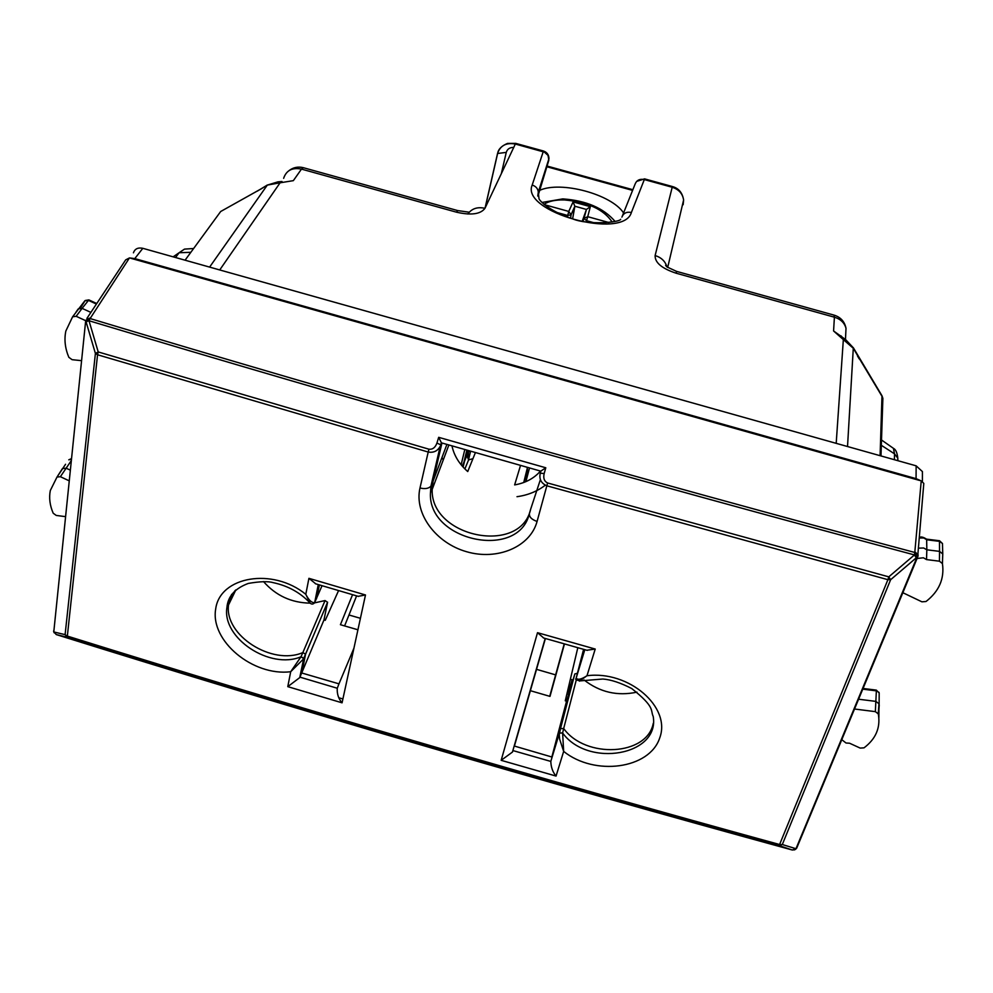 <?xml version="1.0" encoding="UTF-8"?>
<svg xmlns="http://www.w3.org/2000/svg" width="993" height="993" viewBox="0 0 993 993"><rect width="100%" height="100%" fill="white"/><g stroke="black" fill="none" stroke-linecap="round" stroke-linejoin="round"><path stroke-width="1.49" d="M185.07 260.203L220.682 211.509L260.34 189.303M257.398 191.078L267.365 184.996M209.61 267.105L267.316 185.095L278.114 181.793L280.088 182.799L267.316 185.095L260.253 189.44M282 181.508L278.81 181.769M283.638 178.318C286.307 170.362 292.252 167.296 301.475 169.108L303.349 167.693L457.612 210.553M217.281 269.264L838.762 444.07M857.22 354.935L853.397 348.357L843.342 339.606L845.676 339.643L833.574 330.967L834.405 317.189C840.624 319.088 844.497 322.812 846.011 328.348L845.676 335.224M676.556 271.374L834.12 315.141L834.405 317.189L676.171 273.224C661.859 268.507 654.846 262.611 655.119 255.549L672.211 187.255C678.864 189.44 682.663 193.685 683.606 200.003L683.159 204.695L682.849 203.205M666.961 266.906C665.273 261.271 661.326 257.485 655.119 255.549M623.567 212.949C611.564 194.293 560.797 180.627 539.72 190.333L537.871 196.18M537.871 195.075L548.794 160.357L539.72 190.333M467.802 214.016C471.799 208.542 477.521 206.643 484.956 208.319L515.33 144.035C506.231 142.396 500.298 145.537 497.543 153.481L485.043 208.12M468.473 212.105L457.723 210.578L456.47 212.179L301.475 169.108L293.345 180.652L280.088 182.799L219.838 269.798M841.617 336.466L840.91 335.82M836.205 443.163L843.342 339.606L833.574 330.967L843.491 338.042M847.525 446.54L853.322 347.674M882.777 401.582L882.094 396.48L858.784 357.617M572.129 679.783L568.716 691.6L572.129 679.783L570.367 679.274M568.803 693.822L568.716 691.6M570.168 689.341L570.094 687.057M667.693 267.44L683.606 200.003C682.452 192.779 678.715 188.285 672.398 186.535L672.211 187.255L644.308 179.572L631.387 212.49C623.455 240.567 520.245 211.919 532.186 185.058C535.872 186.237 537.921 188.596 538.318 192.121L537.772 195.832M532.186 185.058L543.456 151.01M622.425 215.804L635.086 184.152C636.65 180.205 639.728 178.678 644.308 179.572L644.544 178.864L636.65 181.409M555.782 212.167L567.586 215.444L571.087 214.848L568.766 211.435L567.313 217.144M582.196 221.24L586.453 209.449L574.873 206.234L572.613 218.87M571.087 214.848L570.541 218.237L571.136 214.562L574.86 206.259L573.073 201.902L568.766 211.435L544.425 204.682M586.441 209.436L590.351 206.681L573.073 201.902M582.941 221.389L584.045 218.373L586.553 220.694L587.719 216.685L608.908 222.544M175.538 257.522L179.112 252.731L184.487 249.119L193.511 248.511M81.55 360.67L72.092 359.677L68.84 357.306C65.066 348.295 64.073 339.532 65.848 331.017L72.601 316.804L76.163 316.295L82.096 308.364L90.884 312.398M76.163 316.295L85.597 320.64M87.893 300.854L85.212 300.507L88.861 299.898L82.096 308.364L78.261 308.91L76.126 311.889M96.408 304.057L88.315 300.32L84.827 300.829L72.601 316.804M80.495 307.979L85.199 300.507L80.421 307.979M69.138 480.798L60.374 476.702L56.998 477.062L50.32 490.505C48.868 497.828 49.824 505.4 53.2 513.232L56.253 515.441L65.439 516.633M57.768 475.858L62.46 468.572L66.109 468.187L70.242 470.123M71.434 458.617L68.778 459.821L71.372 459.2M446.887 444.467L433.06 481.22L441.935 443.052M451.964 445.919C454.086 455.675 459.349 464.227 467.74 471.551L475.399 452.609M438.832 448.426L439.427 450.586M441.997 457.463L443.238 460.007M540.477 471.067C534.011 478.415 525.396 483.032 514.635 484.907L520.531 465.419M432.178 488.544L430.466 492.739L431.347 485.391L433.06 481.22L432.178 489.462C430.366 537.3 520.506 555.583 530.696 509.086L540.403 479.594M468.981 450.772L467.281 453.093L468.994 450.785M464.885 468.919L468.597 459.883L472.941 458.679M462.291 466.164L466.76 455.266L468.597 459.883L468.286 452.014L470.794 451.294M516.993 496.699C527.879 495.184 537.312 491.349 545.281 485.205M894.395 459.722L894.519 453.838L893.415 448.327M926.618 539.149L939.477 540.738L939.552 551.376L926.841 549.799L926.519 559.593L939.44 561.194L939.552 551.376L942.767 553.97L942.431 563.602L939.44 561.194M902.848 592.709L921.914 601.82L926.022 601.51C939.13 591.269 944.591 578.634 942.431 563.602M918.649 548.148L923.689 547.999L926.841 549.799L926.643 539.187M917.42 557.656L917.408 558.451L923.416 557.781L926.519 559.593M919.456 538.007L923.788 537.995L926.841 539.795L939.589 541.359L942.456 543.506L942.717 553.746M942.469 543.519L942.767 553.97M854.526 709.014L875.354 711.646L878.234 713.83L878.495 715.146C880.394 728.204 875.565 739.102 864.022 747.841L860.186 748.089L849.561 743.223L846.036 743.012L841.791 739.673M878.867 717.84L878.979 703.752L875.863 701.393L858.597 699.221M879.066 692.419L876.36 690.855L875.354 711.646M879.115 706.78L879.177 693.002L876.335 690.11L876.36 690.855L862.78 689.154M527.159 467.306L527.544 470.235L523.994 482.412M530.374 690.694L549.998 696.391L564.458 643.911M514.461 745.855L516.794 736.943M514.411 746.066L545.418 638.499L514.411 746.066L551.847 757.001L566.569 701.195L565.278 700.822L577.814 647.697M338.576 590.574L325.257 620.315L323.979 619.942L299.749 677.598L287.784 686.647L342.064 702.821L365.486 594.981L308.922 578.336L305.794 594.311L310.039 603.012C311.641 604.526 313.18 604.402 314.657 602.652L314.471 602.95M353.918 648.23L338.973 683.842L301.822 673.006L305.559 654.226L302.865 652.575L325.046 600.566L314.421 602.9M357.927 629.785L340.413 624.709L352.565 594.695M584.542 649.596L577.144 673.924M566.569 701.195L574.835 673.949L577.305 673.328M579.403 681.161L586.987 675.736C628.867 670.275 671.429 707.128 659.712 737.948C649.571 769.066 594.546 776.34 563.664 751.391L559.618 739.077L559.27 734.634L560.486 728.626L550.805 761.42C551.003 767.241 552.753 772.132 556.055 776.067L501.167 760.328L537.511 632.69L595.217 649.05L586.987 675.736C581.327 679.448 577.727 680.205 576.201 678.008L583.599 649.335M574.835 673.949L560.486 728.626L563.676 728.527L576.312 679.82M636.972 692.146C617.497 696.316 599.846 692.258 584.033 679.957M550.817 761.37L559.444 733.02L562.646 732.921L563.676 728.527C585.535 758.95 647.101 755.896 653.257 723.388M318.269 584.592L314.669 602.639C311.728 602.962 308.773 600.194 305.794 594.311C272.703 567.301 219.962 576.337 215.704 608.87C209.957 640.833 252.93 676.494 290.701 671.727L303.448 659.029L327.566 602.329L323.979 619.942M327.566 602.329L325.046 600.566M319.386 584.914L316.494 598.816M310.176 603.148C291.408 602.801 275.855 595.614 263.517 581.588M231.617 594.36L228.539 604.936C224.207 635.383 272.181 665.881 302.865 652.575L301.003 656.77C269.959 669.977 221.799 638.114 226.925 607.493L229.594 598.283L235.192 590.463M356.586 595.874L348.977 614.99L360.422 618.304M564.235 643.849L555.633 674.88L536.307 669.282M549.725 696.304L555.633 674.88M568.654 694.33L566.929 693.834M342.895 698.948L338.936 697.794M344.596 625.925L348.977 614.99M570.603 684.835L569.15 684.413M562.646 732.921L562.621 732.995C587.943 768.023 659.985 755.524 653.208 716.45C650.229 710.132 655.579 707.463 631.759 688.559C620.563 682.799 610.931 679.622 602.85 679.026L580.346 680.863C576.201 680.143 574.81 679.373 576.151 678.567M556.055 776.067L563.664 751.391L562.621 732.995L559.431 733.107M586.851 650.254L595.217 649.05M550.805 761.42L513.096 750.621L512.438 752.073L501.167 760.328M543.705 638.015L537.511 632.69M287.784 686.647L290.701 671.727L301.003 656.77L303.672 658.595M299.749 677.598L303.721 658.384L301.04 656.696M318.418 584.629L314.868 602.304M315.799 583.859L308.922 578.336M358.175 596.334L365.486 594.981M338.973 683.842L337.26 688.286C336.912 693.958 338.514 698.799 342.064 702.821M530.696 509.086L529.418 513.393C519.029 560.573 427.412 541.185 430.466 492.751L430.95 486.098C428.728 488.568 425.078 489.201 419.989 487.985L428.206 452.038L97.55 354.762L98.22 351.944L95.402 353.434L65.104 634.639L67.226 637.221L56.291 634.577M529.418 513.393C529.008 516.832 531.553 519.513 537.076 521.449C530.262 546.944 497.282 560.735 466.648 551.736C435.915 543.097 413.994 513.629 419.989 487.985M922.423 474.977L922.41 471.576L916.142 465.829L142.818 248.312C137.965 247.331 134.837 248.833 133.434 252.818M921.231 480.91L916.067 478.638L134.787 258.602L129.475 257.919L90.102 318.554C357.319 398.963 632.206 476.925 914.789 552.468L921.231 480.91L923.8 483.405L923.689 484.807M919.741 480.488L130.902 258.317M540.837 471.166L441.376 442.828L430.95 486.098L440.209 446.242C437.628 451.021 433.631 452.945 428.206 452.038L428.964 449.208L98.22 351.944L88.998 320.739L90.102 318.554L86.205 322.241L95.402 353.434L97.55 354.762L67.226 637.221C298.545 709.325 535.86 778.785 779.157 845.589L782.31 844.522L779.815 844.584C536.22 777.718 298.62 708.183 67.028 635.992L65.104 634.639L54.118 632.032L56.216 634.564C295.144 709.287 540.502 781.094 792.277 850.008L779.157 845.589L887.903 579.689L546.82 485.8C541.16 483.33 538.976 479.123 540.266 473.189L544.164 473.549L545.79 467.777L540.85 471.104L540.266 473.189M537.076 521.449L547.602 482.983C544.251 481.344 543.109 478.204 544.164 473.549M436.932 443.052L438.683 437.33L441.351 442.717L440.718 444.79L436.932 443.052C435.319 447.545 432.663 449.593 428.964 449.208M86.912 318.393L125.664 259.893L129.475 257.919M887.903 579.689L888.772 576.859L890.622 579.726L782.31 844.522L795.964 848.717L916.874 557.569L915.397 552.245L918.115 554.864L917.966 556.365L890.622 579.726L887.903 579.689M85.621 321.31L53.821 631.536L85.721 320.329L89.755 318.07L85.857 321.757L88.998 320.739C356.45 401.234 631.598 479.296 914.441 554.926L888.772 576.859L547.602 482.983M914.441 554.926L914.789 552.468L916.266 557.793L914.441 554.926M792.24 849.996L795.393 848.953L794.276 849.946M220.682 211.509L257.535 190.892M880.977 455.948L882.876 398.392L881.983 395.723L880.096 455.7M857.455 355.891L859.193 358.858M666.564 266.583L665.595 265.292L667.073 266.993L676.531 271.362L676.171 273.224M497.543 153.481L506.256 152.401L501.341 173.638M547.193 166.836L632.591 190.395M506.256 152.401C507.336 148.987 509.831 147.336 513.729 147.436M620.687 219.279C619.719 222.444 588.166 225.287 572.824 218.932C549.774 211.422 539.025 200.412 538.976 198.55L538.318 192.121L548.968 158.557C548.831 154.722 546.982 152.214 543.419 150.998L515.789 143.389L515.33 144.035L544.4 152.14L548.024 155.367L548.844 160.121M456.47 212.179C471.104 215.506 480.587 214.227 484.956 208.319M845.676 339.643L853.471 347.947L881.647 395.189M631.387 212.49C626.657 211.559 623.492 213.11 621.891 217.144M467.182 450.263L463.11 467.07M470.459 451.393L468.448 459.66M464.798 449.581L461.137 464.786M525.893 481.642L529.517 467.964M574.823 206.494L571.112 214.786M586.093 221.936L586.553 220.694L594.522 222.904M586.354 209.684L584.045 218.373L587.719 216.685L590.351 206.681M612.16 221.998C603.607 209.349 587.67 201.989 564.347 199.941C555.447 199.73 548.67 201.194 543.99 204.31M173.142 256.839L179.112 252.731L190.73 252.309M56.998 477.062L65.563 464.277M60.374 476.702L71.211 460.74M467.765 454.186L466.76 455.266L467.281 453.093M897.883 460.702L897.809 458.195L894.519 453.838L881.337 445.298M878.234 713.83L878.979 703.752M524.068 482.375L527.544 470.235M322.042 585.696L314.545 602.838M584.815 649.683L576.176 678.12M305.546 654.25L303.721 658.384L300.01 677.089M299.985 677.152L337.272 688.248M916.067 478.638L916.142 465.829M134.787 258.602L142.818 248.312M545.79 467.777L438.683 437.33M54.23 632.864L53.821 631.536L56.229 634.564C295.157 709.287 540.502 781.094 792.277 850.008L794.81 849.71M917.644 557.098L796.696 848.171L795.405 849.449L796.957 847.55M845.465 339.494L846.011 328.348C844.683 321.67 840.761 317.276 834.257 315.178M515.739 143.377L507.522 143.414C501.639 145.884 498.349 149.173 497.667 153.27L485.192 207.822M303.113 167.631C297.962 166.414 293.258 167.407 289.025 170.61M672.398 186.535L644.544 178.864M547.366 166.129L632.864 189.713M466.847 450.164L462.837 466.772M470.583 451.356L468.535 459.784M562.646 198.91L542.054 202.46M563.168 198.923C586.28 200.611 603.545 208.071 614.977 221.315M88.861 299.898L96.755 303.523M432.178 489.462L448.861 445.025M462.44 466.325L468.82 450.723M897.759 460.665L897.809 458.195C897.188 452.734 895.773 449.469 893.551 448.426L881.511 439.986M942.407 563.503L942.754 553.858M939.527 540.738L942.469 543.506M926.742 539.286C923.403 537.089 920.995 536.468 919.493 537.449M878.495 715.146L879.239 705.067M876.31 690.11L863.066 688.459M523.733 482.511L527.494 467.393M327.591 602.18L305.559 654.226M228.539 604.936L235.862 589.892M587.273 650.378L543.308 637.903M512.438 752.073L545.194 638.437M228.626 604.216L226.925 607.48C227.856 596.396 234.993 588.365 248.324 583.425C260.042 581.401 268.395 581.153 273.41 582.692C287.796 585.82 299.774 592.349 309.369 602.279M315.352 583.723L358.498 596.433M922.41 481.444L922.423 471.563M917.644 557.11L923.8 483.43M53.597 631.014L53.895 632.28"/></g></svg>
